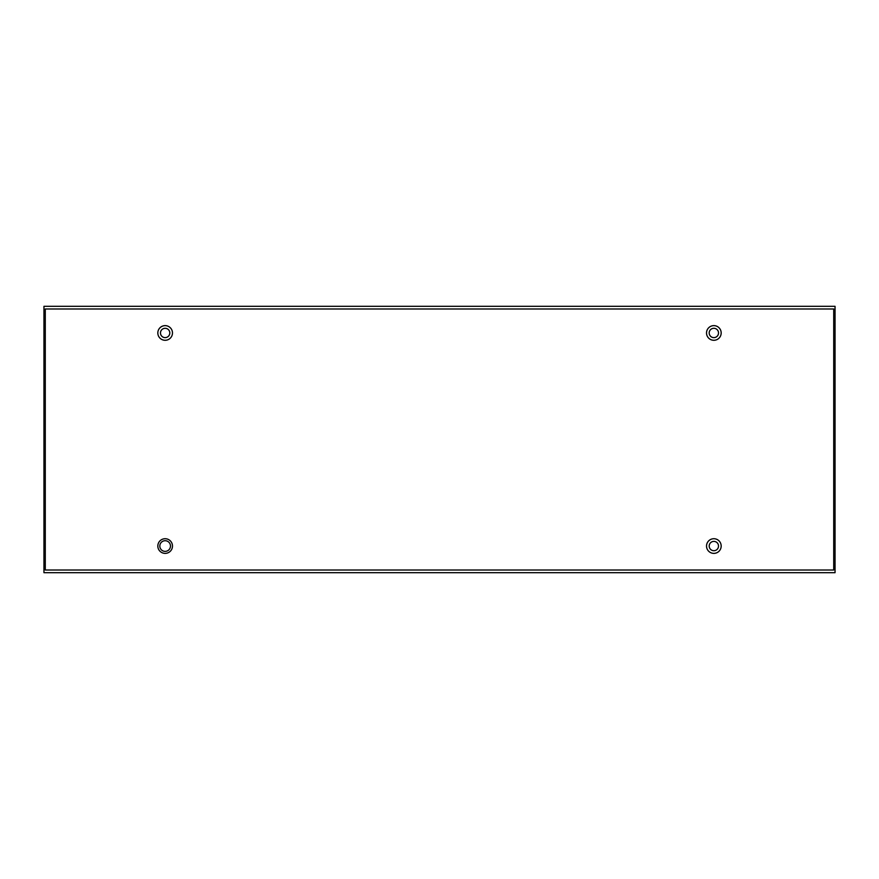 <?xml version="1.0" encoding="UTF-8"?>
<svg xmlns="http://www.w3.org/2000/svg" width="879" height="879" viewBox="0 0 879 879"><rect width="100%" height="100%" fill="white"/><g stroke="black" fill="none" stroke-linecap="round" stroke-linejoin="round"><path stroke-width="1.32" d="M706.529 546.046A7.329 7.329 0 0 1 717.517 539.706A7.329 7.329 0 0 1 717.517 552.397A7.329 7.329 0 0 1 706.529 546.046M706.529 332.954A7.329 7.329 0 0 1 717.517 326.614A7.329 7.329 0 0 1 717.517 339.305A7.329 7.329 0 0 1 706.529 332.954M157.824 332.954A7.329 7.329 0 0 1 168.812 326.614A7.329 7.329 0 0 1 168.812 339.305A7.329 7.329 0 0 1 157.824 332.954M157.824 546.046A7.329 7.329 0 0 1 168.812 539.706A7.329 7.329 0 0 1 168.812 552.397A7.329 7.329 0 0 1 157.824 546.046M45.279 308.979L45.279 570.021L833.721 570.021L833.721 308.979L45.279 308.979M43.95 564.692L43.95 563.351M833.721 527.4L835.05 527.4L835.05 572.679L43.95 572.679L43.95 306.321L60.794 306.321M818.206 306.321L835.05 306.321L835.05 352.94L833.721 352.94M818.272 306.321L60.728 306.321L818.272 306.321M718.517 546.046A4.659 4.659 0 0 1 711.529 550.089A4.659 4.659 0 0 1 711.529 542.013A4.659 4.659 0 0 1 718.517 546.046M170.471 546.046A5.329 5.329 0 0 1 162.483 550.661A5.329 5.329 0 0 1 162.483 541.431A5.329 5.329 0 0 1 170.471 546.046M709.188 332.954A4.659 4.659 -0 0 1 716.187 328.922A4.659 4.659 -0 0 1 716.187 336.998A4.659 4.659 -0 0 1 709.188 332.954M160.483 332.954A4.659 4.659 -0 0 1 167.471 328.922A4.659 4.659 -0 0 1 167.471 336.998A4.659 4.659 -0 0 1 160.483 332.954M45.279 563.362L43.95 563.362L43.95 527.4L45.279 527.4M835.05 306.321L43.95 306.321L43.95 351.6L45.279 351.6M833.721 351.6L835.05 351.6L835.05 527.4L835.05 526.071L833.721 526.071L835.05 526.071L835.05 352.94M813.745 572.679L65.255 572.679M43.95 351.6L43.95 527.4M45.279 352.929L43.95 352.929M45.279 526.071L43.95 526.071M835.05 563.362L833.721 563.362M43.95 315.649L45.279 315.649M833.721 315.649L835.05 315.649M781.783 572.679L772.059 572.679M718.78 572.679L675.237 572.679M643.263 572.679L455.487 572.679M423.513 572.679L235.737 572.679M203.763 572.679L160.22 572.679M106.941 572.679L97.217 572.679"/></g></svg>
